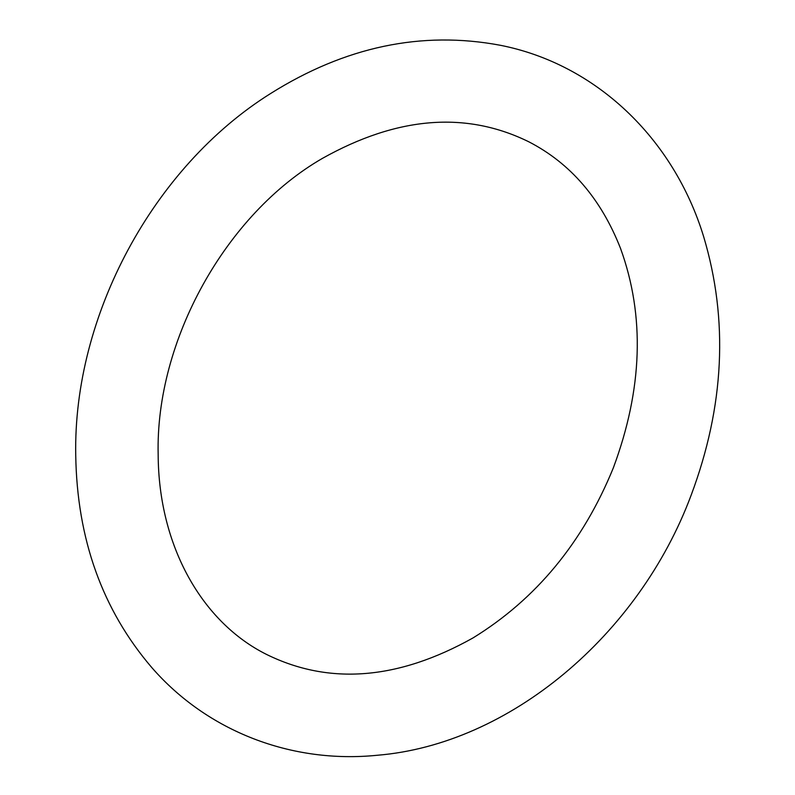 <?xml version="1.0" encoding="UTF-8"?>
<svg xmlns="http://www.w3.org/2000/svg" width="795" height="795" viewBox="0 0 795 795"><rect width="100%" height="100%" fill="white"/><g stroke="black" fill="none" stroke-linecap="round" stroke-linejoin="round"><path stroke-width="1.19" d="M75.734 455.237C77.035 539.09 102.396 609.874 151.805 667.581C207.356 731.4 291.576 763.945 377.426 755.25C509.297 744.398 638.872 635.334 691.094 495.325C724.434 406.275 728.608 320.017 703.625 236.562C673.504 138.062 595.505 63.898 500.105 45.236C421.668 30.568 345.149 46.676 270.558 93.552C153.216 166.96 73.11 315.804 75.734 455.237M158.165 454.511C158.523 546.284 202.337 622.515 266.613 654.464C329.368 685.35 398.146 679.844 472.965 637.958C536.118 599.122 582.894 542.448 613.303 467.957C642.638 389.143 645.053 315.993 620.557 248.487C601.09 198.869 570.522 163.313 528.854 141.818C466.099 110.932 397.311 116.438 322.502 158.334C225.889 213.954 155.353 340.707 158.165 454.511"/></g></svg>
